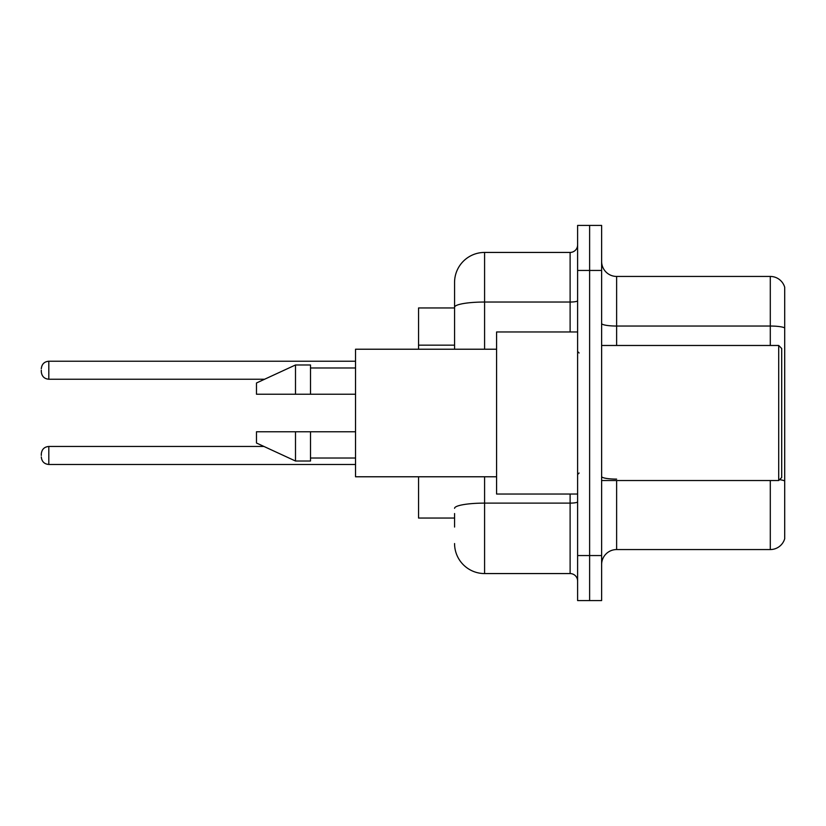 <?xml version="1.0" encoding="UTF-8"?>
<svg xmlns="http://www.w3.org/2000/svg" width="826" height="826" viewBox="0 0 826 826"><rect width="100%" height="100%" fill="white"/><g stroke="black" fill="none" stroke-linecap="round" stroke-linejoin="round"><path stroke-width="1.24" d="M454.568 336.151L454.568 298.95L454.568 307.953L418.555 307.953L418.555 349.222M454.568 518.047L418.555 518.047L418.555 476.778M601.627 564.561A15.002 15.002 0 0 1 616.63 549.558L770.297 549.558L770.297 480.525M589.619 555.557L589.619 600.574L601.627 600.574L601.627 555.557L589.619 555.557L589.619 600.574L577.611 600.574L577.611 555.557L589.619 555.557L589.619 270.443L589.619 555.557M577.611 555.557L577.611 225.426L589.619 225.426L589.619 270.443L589.619 225.426L601.627 225.426L601.627 555.557M784.7 287.252A15.002 15.002 0 0 0 770.297 276.442A15.002 15.002 0 0 1 784.7 287.252L784.7 538.748A15.002 15.002 0 0 1 770.297 549.558M784.7 327.922A15.002 2.602 180 0 0 770.297 326.043L770.297 276.442L616.63 276.442A15.002 15.002 0 0 1 601.627 261.439A15.002 15.002 0 0 0 616.63 276.442L616.63 345.475M454.568 527.05L454.568 513.545M484.583 476.778L484.583 573.564L570.116 573.564L570.116 494.031M454.568 349.222L454.568 282.451A30.015 30.015 0 0 1 484.583 252.436L570.116 252.436A7.506 7.506 0 0 0 577.611 244.93M454.568 282.451L454.568 298.95M577.611 581.07A7.506 7.506 0 0 0 570.116 573.564M484.583 573.564A30.015 30.015 0 0 1 454.568 543.549M41.3 455.467L41.3 453.97L41.3 455.467M41.3 370.234L41.3 371.731L41.3 370.234M778.701 345.475L781.695 348.479L781.695 477.521L778.701 480.525L778.701 345.475L601.627 345.475M577.611 331.969L496.581 331.969L496.581 494.031L577.611 494.031M496.581 349.222L355.531 349.222L355.531 476.778L496.581 476.778M295.501 394.239L256.483 394.239L256.483 382.985L295.501 364.978L295.501 394.239L355.531 394.239M295.501 364.978L310.504 364.978L310.504 394.239M355.531 431.761L310.504 431.761L310.504 461.022L295.501 461.022L295.501 431.761L256.483 431.761L256.483 443.015L295.501 461.022M256.483 431.761L266.416 431.761M310.504 431.761L295.501 431.761M454.568 345.154L418.555 345.154M616.63 480.525L616.63 549.558M770.297 345.475L770.297 326.043L616.63 326.043A15.002 2.602 0 0 1 601.627 323.441M784.7 480.98A15.002 2.602 180 0 0 779.558 479.669M601.627 270.443L577.611 270.443M616.63 479.111A15.002 2.602 -0 0 1 601.627 476.499M577.611 501.816A7.506 1.301 0 0 1 570.116 503.117L484.583 503.117A30.015 5.214 180 0 0 454.568 508.331M484.583 252.436L484.583 302.037L570.116 302.037L570.116 252.436M454.568 307.251A30.015 5.214 180 0 1 484.583 302.037L484.583 349.222M570.116 331.969L570.116 302.037A7.506 1.301 0 0 0 577.611 300.736M41.3 453.97C41.785 449.365 44.284 446.866 48.806 446.463L48.806 464.47L355.531 464.47M355.531 361.23L48.806 361.23L48.806 379.237C44.284 378.835 41.785 376.336 41.3 371.731M48.806 446.463L263.969 446.463M48.806 464.47C44.284 464.067 41.785 461.569 41.3 456.964M48.806 379.237L264.619 379.237M48.806 361.23C44.284 361.633 41.785 364.132 41.3 368.737M601.627 480.525L778.701 480.525M579.119 352.981L577.611 351.473M310.504 367.983L355.531 367.983M310.504 458.017L355.531 458.017M579.119 473.019L577.611 474.527"/></g></svg>
